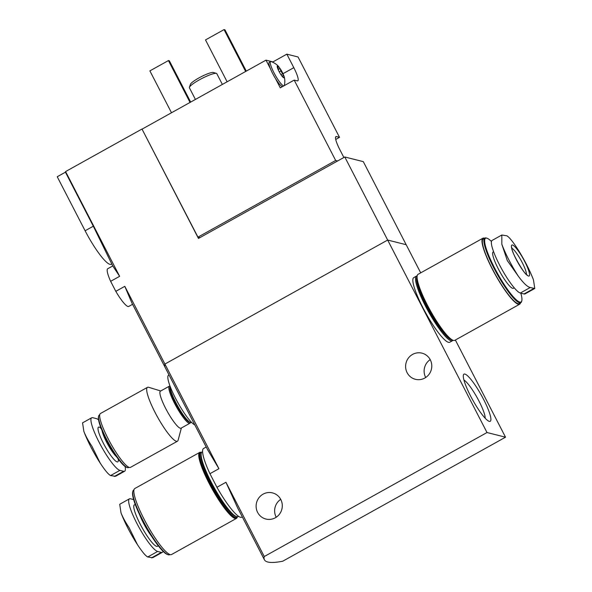 <?xml version="1.0" encoding="UTF-8"?>
<svg xmlns="http://www.w3.org/2000/svg" width="592" height="592" viewBox="0 0 592 592"><rect width="100%" height="100%" fill="white"/><g stroke="black" fill="none" stroke-linecap="round" stroke-linejoin="round"><path stroke-width="0.89" d="M206.216 447.012L203.581 448.477A39.309 7.2 60.9 0 0 209.938 473.711L218.929 468.701L207.718 449.876M209.938 473.711L216.946 487.283L225.937 482.28L237.481 507.551L264.409 559.766A115.625 19.284 152.7 0 0 282.776 561.194L505.524 437.192L455.366 340.015M216.946 487.283A39.309 7.2 60.9 0 0 241.825 517.171L242.291 516.912M470.618 396.085A26.98 4.936 60.9 0 0 489.184 421.326A26.98 4.936 60.9 0 0 481.407 395.315A26.98 4.936 60.9 0 0 463.395 375.002A26.98 4.936 60.9 0 0 470.618 396.085M420.705 272.853L406.179 244.711L387.664 240.049L164.916 364.058A115.625 19.284 152.7 0 0 165.064 367.284A115.625 19.284 -27.3 0 1 164.916 364.058L387.664 240.049L406.179 244.711L363.303 161.638L344.788 156.984L487.009 432.53L264.261 556.532A115.625 19.284 152.7 0 0 264.409 559.766M505.524 437.192L487.009 432.53M169.016 374.943L168.55 375.195A28.52 5.224 60.9 0 0 176.231 399.652A28.52 5.224 60.9 0 0 194.812 424.923M424.797 378.051A13.49 13.068 104.1 0 1 415.406 379.309A13.49 13.068 104.1 0 1 405.69 367.98A13.49 13.068 104.1 0 1 412.594 354.408A13.49 13.068 104.1 0 1 421.992 353.15A13.49 13.068 104.1 0 1 431.701 364.48A13.49 13.068 104.1 0 1 424.797 378.051M430.199 359.625A13.49 13.068 -75.9 0 0 425.7 377.496M218.929 468.701L124.801 286.328L131.979 303.163L207.696 449.883M264.261 556.532L225.937 482.28M280.712 499.359A13.49 13.068 -75.9 0 0 276.212 517.23M275.31 517.785A13.49 13.068 104.1 0 1 265.912 519.043A13.49 13.068 104.1 0 1 256.203 507.714A13.49 13.068 104.1 0 1 263.107 494.142A13.49 13.068 104.1 0 1 272.498 492.884A13.49 13.068 104.1 0 1 282.214 504.214A13.49 13.068 104.1 0 1 275.31 517.785M485.181 418.204A22.807 4.174 60.9 0 0 477.159 397.683A22.807 4.174 60.9 0 0 463.936 380.049M506.745 235.771C508.854 236.785 512.28 240.885 517.023 248.07A36.497 6.682 -119.1 0 1 533.488 279.972L534.768 288.474L530.232 287.52C527.398 286.905 523.424 283.117 518.296 276.146A36.497 6.682 -119.1 0 1 501.831 244.244L501.831 235.031L506.745 235.771M512.48 244.992A17.73 3.249 -119.1 0 1 528.197 269.219A17.73 3.249 -119.1 0 1 520.819 267.362A17.73 3.249 -119.1 0 1 512.48 244.992M533.488 279.972L533.311 279.498C529.381 269.412 523.987 258.993 517.142 248.255L517.023 248.07M501.831 244.244L507.285 260.554L518.296 276.146M501.824 235.024L492.107 240.426A30.059 5.506 60.9 0 0 500.699 267.125A30.059 5.506 60.9 0 0 520.324 293.033L524.031 293.965A30.059 5.506 60.9 0 0 525.06 293.891L534.768 288.482M514.233 287.83L513.412 288.297A20.809 3.811 -119.1 0 1 499.959 271.965A20.809 3.811 -119.1 0 1 493.166 251.926L493.587 251.689M520.834 293.158A36.452 6.675 -119.1 0 1 521.796 300.803A36.452 6.675 -119.1 0 1 497.606 273.622A36.452 6.675 -119.1 0 1 486.802 238.169A36.452 6.675 -119.1 0 1 486.95 238.213A36.452 6.675 -119.1 0 1 491.449 241.484M521.796 300.803L521.604 301.52A37 6.771 -119.1 0 1 520.812 302.697A37 6.771 -119.1 0 1 496.903 273.667A37 6.771 -119.1 0 1 484.818 238.043A37 6.771 -119.1 0 1 486.084 237.954A37 6.771 -119.1 0 1 486.239 237.991L486.95 238.213M520.812 302.697L519.295 303.541A37 6.771 -119.1 0 1 495.378 274.51A37 6.771 -119.1 0 1 483.301 238.887L484.818 238.043M520.509 302.867A37.77 6.912 -119.1 0 1 519.672 304.214A37.77 6.912 -119.1 0 1 495.26 274.577A37.77 6.912 -119.1 0 1 482.931 238.213A37.77 6.912 -119.1 0 1 484.219 238.125A37.77 6.912 -119.1 0 1 484.515 238.213M519.672 304.214L454.782 340.341A37.77 6.912 -119.1 0 1 430.369 310.704A37.77 6.912 -119.1 0 1 418.041 274.34L482.931 238.213M452.806 340.185A37 6.771 -119.1 0 1 452.332 340.082A37 6.771 -119.1 0 1 429.836 311A37 6.771 -119.1 0 1 416.968 276.56A37 6.771 -119.1 0 1 417.131 276.101M452.332 340.082L451.326 339.778A36.23 6.63 -119.1 0 1 429.296 311.303A36.23 6.63 -119.1 0 1 416.694 277.574L416.968 276.56M452.947 340.245A37 6.771 -119.1 0 1 452.421 340.77A37 6.771 -119.1 0 1 428.512 311.74A37 6.771 -119.1 0 1 416.428 276.116A37 6.771 -119.1 0 1 417.153 275.946M452.421 340.77L449.772 342.243A37 6.771 -119.1 0 1 425.863 313.212A37 6.771 -119.1 0 1 413.778 277.589L416.428 276.116M279.217 71.795L280.778 70.922L283.583 75.154A6.741 1.236 60.9 0 0 283.494 74.925A6.741 1.236 60.9 0 0 282.273 72.254A6.741 1.236 60.9 0 0 280.527 69.242A6.741 1.236 60.9 0 0 279.528 67.806A6.741 1.236 60.9 0 0 277.604 65.934A6.741 1.236 60.9 0 0 277.197 66.459A6.741 1.236 60.9 0 0 277.722 68.539A6.741 1.236 60.9 0 0 280.778 74.444A6.741 1.236 60.9 0 0 283.413 77.619A6.741 1.236 60.9 0 0 283.701 77.752A6.741 1.236 60.9 0 0 283.583 75.154L282.377 75.946M280.778 70.922L280.527 69.242L279.439 68.857C278.566 69.345 278.07 68.79 277.944 67.17L277.552 65.949M278.151 69.59L279.528 68.79M277.604 65.934L277.315 67.014M337.632 160.965L335.671 160.469L294.187 80.098L297.243 80.867A16.184 2.96 -119.1 0 0 297.798 80.83A16.184 2.96 -119.1 0 0 293.81 67.666L286.839 54.153L298.035 56.973L339.519 137.344L336.463 136.574A16.184 2.96 -119.1 0 0 335.908 136.619A16.184 2.96 -119.1 0 0 339.897 149.783L343.878 157.487M339.519 137.344L335.716 139.46M335.671 160.469L197.95 237.133L141.991 129.034L65.571 171.576L119.628 276.316L112.769 265.934L107.729 268.731A21.586 3.952 60.9 0 0 110.637 281.318L119.628 276.316M294.187 80.098L280.282 87.838L275.472 78.514A13.875 2.538 -119.1 0 0 282.488 86.61M279.528 67.806C277.781 65.113 274.991 63.026 271.158 61.561A13.875 2.538 60.9 0 0 270.596 61.568L269.271 62.301A13.875 2.538 -119.1 0 0 270.455 68.798L265.993 60.147L142.176 129.078M111.725 263.943L111.155 264.254A35.846 6.564 -119.1 0 1 85.115 230.769L57.232 176.742L65.431 172.176A115.625 19.284 -27.3 0 1 65.571 171.576M110.637 281.318L115.81 291.338L124.801 286.328M115.81 291.338A21.586 3.952 60.9 0 0 128.723 306.441L132.556 304.31M286.839 54.153L272.934 61.894L265.993 60.147M65.431 172.176L93.321 226.203L112.754 265.941M141.991 129.034L198.461 238.443L344.788 156.984M195.412 99.441L189.418 87.823A15.414 2.568 -27.3 0 1 189.418 87.335A15.414 2.568 -27.3 0 1 201.939 78.462A15.414 2.568 -27.3 0 1 216.42 73.393A15.414 2.568 -27.3 0 1 216.813 73.682L222.37 84.434M189.418 87.335L190.424 84.316A13.105 2.183 -27.3 0 1 201.065 76.782A13.105 2.183 -27.3 0 1 213.379 72.468L216.42 73.393M245.658 71.469L224.042 29.6L205.505 39.923L227.113 81.792M224.042 29.6L224.967 29.829L246.279 71.121M190.039 102.431L168.431 60.562L149.887 70.885L171.502 112.754M168.431 60.562L169.356 60.798L190.661 102.083M197.95 237.133L199.918 237.629M273.186 62.389L272.934 61.894M270.455 68.798A13.875 2.538 60.9 0 0 275.472 78.514M270.596 61.568A13.875 2.538 60.9 0 0 274.762 74.274A13.875 2.538 60.9 0 0 283.812 85.877M284.286 85.611A13.875 2.538 60.9 0 0 284.397 85.337C285.166 81.304 284.863 77.833 283.494 74.925M283.583 75.154L283.043 75.843C281.933 75.88 281.955 76.316 283.109 77.167L283.738 77.752M82.569 422.858L83.849 431.368C85.537 435.749 88.223 440.7 91.908 446.22L100.307 463.262C105.058 470.448 108.484 474.547 110.593 475.561L115.507 476.308L124.638 471.232A30.059 5.506 -119.1 0 1 123.61 471.306L119.91 470.374A30.059 5.506 -119.1 0 1 100.277 444.466A30.059 5.506 -119.1 0 1 91.693 417.767A30.059 5.506 -119.1 0 1 92.722 417.693L96.422 418.625A30.059 5.506 -119.1 0 1 98.538 419.824M100.307 463.262L100.189 463.077C93.344 452.34 87.956 441.928 84.02 431.834L83.849 431.368M125.112 466.526A30.059 5.506 -119.1 0 1 124.638 471.232M99.73 414.792L99.308 415.022A30.059 5.506 60.9 0 0 98.672 415.984L98.479 416.701A29.519 5.402 60.9 0 0 108.743 444.178A29.519 5.402 60.9 0 0 126.688 467.377L127.406 467.599A30.059 5.506 60.9 0 0 128.553 467.554L128.975 467.325M98.672 415.984A30.059 5.506 60.9 0 0 109.12 443.97A30.059 5.506 60.9 0 0 127.406 467.599M160.743 390.972L148.644 387.294A30.836 5.646 60.9 0 0 148.518 387.264A30.836 5.646 60.9 0 0 147.46 387.338L100.455 413.505A30.836 5.646 60.9 0 0 110.519 443.193A30.836 5.646 60.9 0 0 130.447 467.384L177.459 441.218A30.836 5.646 60.9 0 0 178.111 440.233L181.367 428.009M147.46 387.338A30.836 5.646 60.9 0 0 157.524 417.02A30.836 5.646 60.9 0 0 177.459 441.218M170.037 386.11A21.201 3.878 60.9 0 0 169.364 386.169L160.425 391.149A21.201 3.878 60.9 0 0 167.344 411.558A21.201 3.878 60.9 0 0 181.048 428.186L189.988 423.213A21.201 3.878 60.9 0 0 190.432 422.54L190.446 422.488M169.364 386.169A21.201 3.878 60.9 0 0 176.283 406.578A21.201 3.878 60.9 0 0 189.988 423.213M170.156 386.421L169.963 387.124A20.424 3.737 60.9 0 0 177.067 406.142A20.424 3.737 60.9 0 0 189.492 422.2L190.498 422.503A21.201 3.878 60.9 0 0 191.305 422.473L191.527 422.355M170.17 386.458A21.201 3.878 60.9 0 0 177.918 406.401A21.201 3.878 60.9 0 0 190.498 422.503M163.029 551.263A30.059 5.506 -119.1 0 1 162.371 552.314A30.059 5.506 -119.1 0 1 161.342 552.388L157.642 551.455A30.059 5.506 -119.1 0 1 138.01 525.548A30.059 5.506 -119.1 0 1 129.419 498.849L119.71 504.258L120.99 512.776C122.685 517.156 125.371 522.107 129.056 527.627L137.455 544.67C142.198 551.855 145.625 555.955 147.734 556.968L152.647 557.716M137.455 544.67L137.337 544.485C130.492 533.747 125.097 523.335 121.168 513.242L120.99 512.776M129.419 498.849A30.059 5.506 -119.1 0 1 130.447 498.775L133.644 499.581M133.97 489.88L133.666 490.043A37 6.771 60.9 0 0 132.874 491.227L132.682 491.945A36.452 6.675 60.9 0 0 145.358 525.881A36.452 6.675 60.9 0 0 167.529 554.534L168.239 554.748A37 6.771 60.9 0 0 169.66 554.704L169.963 554.534M132.874 491.227A37 6.771 60.9 0 0 145.743 525.666A37 6.771 60.9 0 0 168.239 554.748M201.532 452.495A37.77 6.912 60.9 0 0 200.984 452.31A37.77 6.912 60.9 0 0 199.696 452.406L134.806 488.526A37.77 6.912 60.9 0 0 147.134 524.889A37.77 6.912 60.9 0 0 171.547 554.526L236.437 518.407A37.77 6.912 60.9 0 0 237.325 516.794M199.696 452.406A37.77 6.912 60.9 0 0 212.025 488.77A37.77 6.912 60.9 0 0 236.437 518.407M201.502 452.547A37 6.771 60.9 0 0 200.732 452.71L200.066 453.08A37 6.771 60.9 0 0 212.143 488.703A37 6.771 60.9 0 0 236.06 517.734L236.726 517.364A37 6.771 60.9 0 0 237.274 516.794M200.732 452.71A37 6.771 60.9 0 0 212.809 488.333A37 6.771 60.9 0 0 236.726 517.364M202.575 451.681L202.057 451.97A37 6.771 60.9 0 0 201.265 453.154L200.999 454.168A36.23 6.63 60.9 0 0 213.594 487.897A36.23 6.63 60.9 0 0 235.623 516.372L236.63 516.675A37 6.771 60.9 0 0 238.051 516.631L238.569 516.335M201.265 453.154A37 6.771 60.9 0 0 214.134 487.593A37 6.771 60.9 0 0 236.63 516.675M511.836 248.233A15.414 2.819 -119.1 0 1 520.982 260.258A15.414 2.819 -119.1 0 1 526.384 274.37M524.031 293.965L533.932 288.452M520.324 293.033L530.232 287.52M93.321 226.203L85.115 230.769M336.463 136.574L335.583 137.063M293.81 67.666L282.976 73.697M280.941 74.703L282.332 73.933M277.382 67.488L277.944 67.17M84.227 432.367A36.497 6.682 60.9 0 0 100.048 462.855M101.143 428.371A19.847 3.633 60.9 0 0 99.19 427.113A19.847 3.633 60.9 0 0 106.567 449.01A19.847 3.633 60.9 0 0 118.178 458.963M102.076 430.65A16.961 3.108 60.9 0 0 107.936 444.629A16.961 3.108 60.9 0 0 116.728 456.972M119.91 470.374L110.593 475.561M123.61 471.306L114.293 476.493M121.367 513.775A36.497 6.682 60.9 0 0 137.196 544.263M135.42 504.895A23.702 4.336 60.9 0 0 135.176 504.813A23.702 4.336 60.9 0 0 142.339 528.116A23.702 4.336 60.9 0 0 157.96 545.387M139.645 514.788A20.809 3.811 60.9 0 0 151.781 536.581M157.642 551.455L147.734 556.968M161.342 552.388L151.441 557.901M526.725 274.895L527.161 274.947C525.326 275.909 510.563 251.215 511.754 247.271L511.569 247.663M281.984 76.153L282.369 75.939M101.225 428.571L100.847 428.49M91.693 417.767L82.562 422.851M162.371 552.314L152.655 557.723"/></g></svg>
